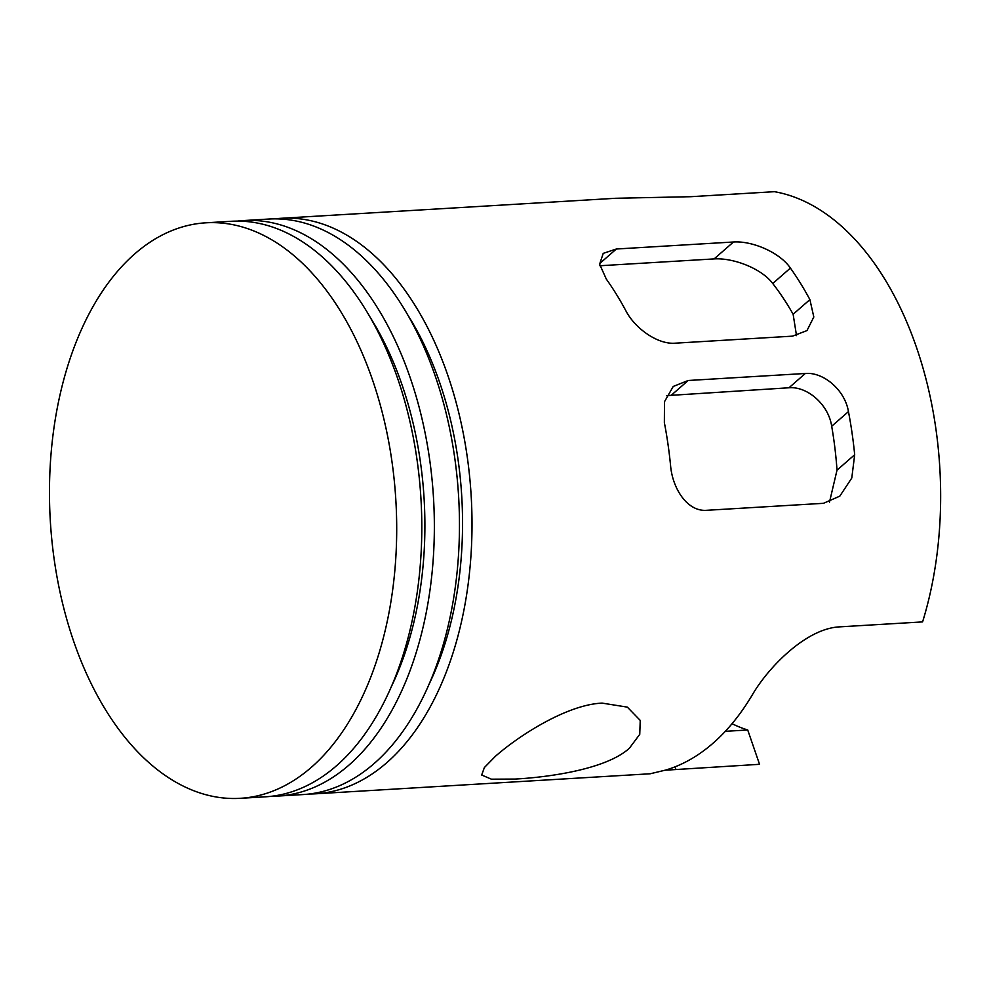 <?xml version="1.0" encoding="UTF-8"?>
<svg xmlns="http://www.w3.org/2000/svg" width="990" height="990" viewBox="0 0 990 990"><rect width="100%" height="100%" fill="white"/><g stroke="black" fill="none" stroke-linecap="round" stroke-linejoin="round"><path stroke-width="1.49" d="M732.043 723.715A256.818 154.205 -93.4 0 0 747.722 729.989L759.54 764.305L665.243 770.208M725.324 731.325L747.722 729.989M829.484 502.153L837.008 470.163A256.818 154.205 -93.4 0 0 831.687 426.245C828.469 404.18 806.912 386.1 788.981 387.771L666.555 395.629M796.517 335.622L793.126 314.251A256.818 154.205 -93.4 0 0 772.732 283.511C761.706 268.649 733.59 257.697 714.124 258.91L599.878 265.753M274.898 218.864A288.263 173.077 86.6 0 1 281.172 218.295A288.263 173.077 86.6 0 1 463.394 433.917A288.263 173.077 86.6 0 1 386.768 762.696A288.263 173.077 86.6 0 1 315.624 793.807A288.263 173.077 86.6 0 1 309.338 793.992M315.624 793.807L650.207 773.772L665.812 770.034A288.263 173.077 -93.4 0 0 713.109 743.156A288.263 173.077 -93.4 0 0 752.771 694.089C768.958 666.703 806.033 628.91 838.901 626.905L922.581 621.906A288.263 173.077 -93.4 0 0 774.44 191.689L690.773 196.701L615.755 198.272L281.172 218.295M629.43 748.168C606.994 768.859 550.527 777.125 515.196 779.056L491.411 779.179L481.672 775.021L484.382 767.535L495.545 756.187C518.228 736.201 566.664 704.595 602.143 703.11L627.363 707.132L640.233 720.423L639.75 734.345L629.43 748.168M237.254 221.117A288.263 173.077 86.6 0 1 243.515 220.56A288.263 173.077 86.6 0 1 425.737 436.169A288.263 173.077 86.6 0 1 349.111 764.961A288.263 173.077 86.6 0 1 277.967 796.059A288.263 173.077 86.6 0 1 271.681 796.245M277.967 796.059L303.076 794.562A288.263 173.077 -93.4 0 0 374.22 763.451A288.263 173.077 -93.4 0 0 450.846 434.672A288.263 173.077 -93.4 0 0 268.612 219.05L243.515 220.56M311.466 767.213A288.263 173.077 86.6 0 1 240.322 798.311A288.263 173.077 86.6 0 1 58.088 582.702A288.263 173.077 86.6 0 1 134.714 253.91A288.263 173.077 86.6 0 1 205.858 222.812A288.263 173.077 86.6 0 1 388.08 438.421A288.263 173.077 86.6 0 1 311.466 767.213M240.322 798.311L265.419 796.814A288.263 173.077 -93.4 0 0 336.563 765.703A288.263 173.077 -93.4 0 0 413.189 436.924A288.263 173.077 -93.4 0 0 230.967 221.302L205.858 222.812M391.718 685.872A272.547 163.647 -93.4 0 0 402.051 384.887A272.547 163.647 -93.4 0 0 369.592 316.379M429.363 683.62A272.547 163.647 -93.4 0 0 439.709 382.635A272.547 163.647 -93.4 0 0 407.249 314.127M625.804 310.637A288.263 173.077 -93.4 0 0 606.313 279.106L599.618 264.194L603.232 253.366L616.349 249.01L733.491 241.993C752.499 240.731 779.922 252.574 790.404 268.08A288.263 173.077 86.6 0 1 809.894 299.611L813.817 316.986L806.974 330.598L792.483 336.154L675.329 343.171C657.496 344.768 634.602 327.987 625.804 310.637M854.679 454.732L851.784 478.022L839.805 496.151L823.47 503.316L706.328 510.32C687.308 511.607 672.569 488.676 670.589 465.758A288.263 173.077 -93.4 0 0 664.364 422.631L664.488 401.717L673.225 386.459L688.186 380.494L805.328 373.478C823.21 371.832 844.854 389.726 848.455 411.605A288.263 173.077 86.6 0 1 854.679 454.732L837.008 470.163M599.556 263.674L616.349 249.01M714.124 258.91L733.491 241.993M772.732 283.511L790.404 268.08M793.126 314.251L809.894 299.611M671.826 394.775L688.186 380.494M788.981 387.771L805.328 373.478M831.687 426.245L848.455 411.605M675.861 769.317L675.007 766.854"/></g></svg>
